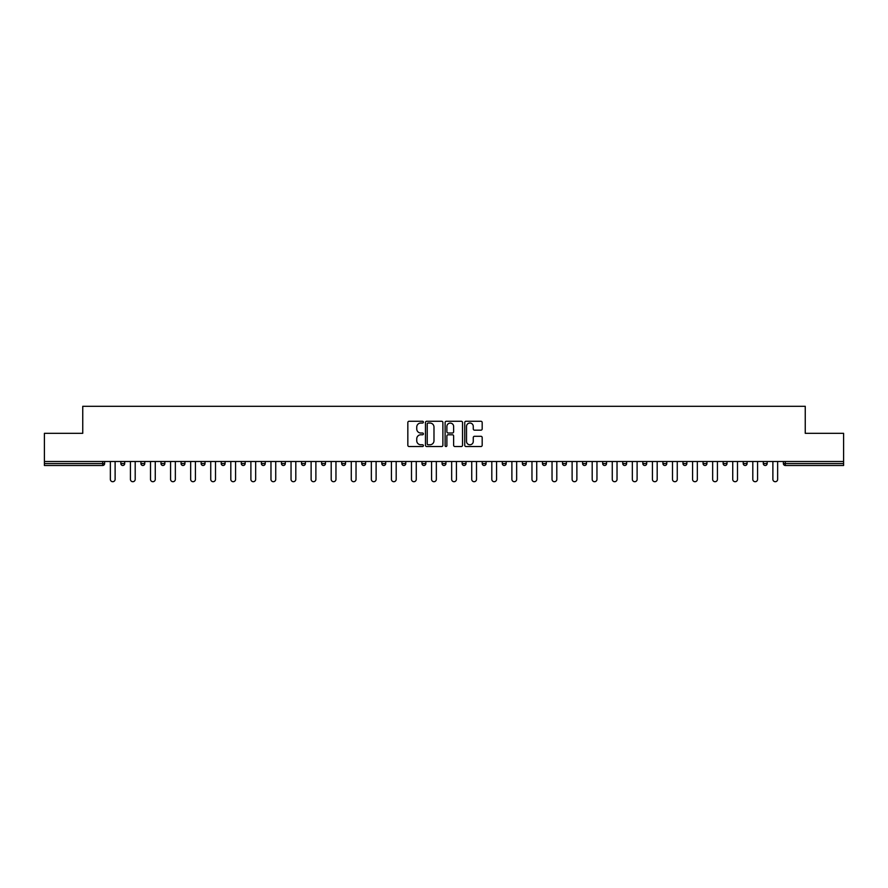 <?xml version="1.0" encoding="UTF-8"?>
<svg xmlns="http://www.w3.org/2000/svg" width="888" height="888" viewBox="0 0 888 888"><rect width="100%" height="100%" fill="white"/><g stroke="black" fill="none" stroke-linecap="round" stroke-linejoin="round"><path stroke-width="1.33" d="M423.41 422.144A0.888 0.888 0 0 0 422.522 421.267L409.102 421.267A1.265 1.265 0 0 0 407.836 422.533L407.836 445.265A1.265 1.265 0 0 0 409.102 446.531L422.522 446.531A0.888 0.888 0 0 0 423.41 445.643A0.888 0.888 0 0 0 422.522 444.766L420.79 444.766A4.04 4.04 0 0 1 416.75 440.714L416.75 438.827A4.04 4.04 0 0 1 420.79 434.787L422.522 434.787A0.888 0.888 0 0 0 423.41 433.899A0.888 0.888 0 0 0 422.522 433.011L420.79 433.011A4.04 4.04 0 0 1 416.75 428.971L416.75 427.073A4.04 4.04 0 0 1 420.79 423.032L422.522 423.032A0.888 0.888 0 0 0 423.41 422.144M480.919 430.169A1.265 1.265 0 0 0 482.184 428.904L482.184 422.533A1.265 1.265 0 0 0 480.919 421.267L466.011 421.267A1.265 1.265 0 0 0 464.746 422.533L464.746 445.265A1.265 1.265 0 0 0 466.011 446.531L480.919 446.531A1.265 1.265 0 0 0 482.184 445.265L482.184 437.562A1.265 1.265 0 0 0 480.919 436.297L474.536 436.297A1.265 1.265 0 0 0 473.271 437.562L473.271 441.38A3.374 3.374 0 0 1 469.896 444.766A3.374 3.374 0 0 1 466.522 441.38L466.522 426.418A3.374 3.374 0 0 1 469.896 423.032A3.374 3.374 0 0 1 473.271 426.418L473.271 428.904A1.265 1.265 0 0 0 474.536 430.169L480.919 430.169M44.4 461.505L44.4 433.322L82.751 433.322L82.751 406.293L805.25 406.293L805.25 433.322L843.6 433.322L843.6 461.505L44.4 461.505L44.4 463.558L102.697 463.558L102.697 461.505M442.89 422.533A1.265 1.265 0 0 0 441.636 421.267L426.728 421.267A1.265 1.265 0 0 0 425.463 422.533L425.463 445.265A1.265 1.265 0 0 0 426.728 446.531L441.636 446.531A1.265 1.265 0 0 0 442.89 445.265L442.89 422.533M446.364 421.267L461.272 421.267A1.265 1.265 0 0 1 462.537 422.533L462.537 445.265A1.265 1.265 0 0 1 461.272 446.531L454.9 446.531A1.265 1.265 0 0 1 453.635 445.265L453.635 436.041A1.265 1.265 0 0 0 452.369 434.787L448.14 434.787A1.265 1.265 0 0 0 446.875 436.041L446.875 445.643A0.888 0.888 0 0 1 445.987 446.531A0.888 0.888 0 0 1 445.11 445.643L445.11 422.533A1.265 1.265 0 0 1 446.364 421.267M104.629 461.505L104.629 463.558A1.931 1.931 0 0 1 102.697 465.49L44.4 465.49L44.4 463.558M843.6 461.505L843.6 465.49L785.303 465.49A1.931 1.931 0 0 1 783.371 463.558L783.371 461.505M124.709 461.505L124.709 463.558L120.846 463.558A1.931 1.931 0 0 0 122.777 465.49A1.931 1.931 0 0 1 120.846 463.558L120.846 461.505M102.697 465.49A1.931 1.931 0 0 0 104.629 463.558L102.697 463.558L102.697 465.49M140.926 461.505L140.926 463.558L140.926 461.505M144.777 461.505L144.777 463.558L144.777 461.505M164.857 461.505L164.857 463.558L160.994 463.558A1.931 1.931 0 0 0 162.926 465.49A1.931 1.931 0 0 1 160.994 463.558L160.994 461.505M181.074 461.505L181.074 463.558L181.074 461.505M184.937 461.505L184.937 463.558L184.937 461.505M201.154 461.505L201.154 463.558L201.154 461.505M205.017 461.505L205.017 463.558L205.017 461.505M225.086 461.505L225.086 463.558A1.931 1.931 0 0 1 223.154 465.49A1.931 1.931 0 0 1 221.223 463.558L221.223 461.505M241.303 463.558L245.166 463.558L245.166 461.505L245.166 463.558A1.931 1.931 0 0 1 243.234 465.49A1.931 1.931 0 0 1 241.303 463.558L241.303 461.505M261.383 463.558L265.246 463.558L265.246 461.505L265.246 463.558A1.931 1.931 0 0 1 263.314 465.49A1.931 1.931 0 0 1 261.383 463.558L261.383 461.505M285.314 461.505L285.314 463.558A1.931 1.931 0 0 1 283.383 465.49A1.931 1.931 0 0 1 281.463 463.558L281.463 461.505M301.531 461.505L301.531 463.558L301.531 461.505M305.394 461.505L305.394 463.558L305.394 461.505M325.474 461.505L325.474 463.558A1.931 1.931 0 0 1 323.543 465.49A1.931 1.931 0 0 1 321.611 463.558L321.611 461.505M341.691 461.505L341.691 463.558L341.691 461.505M345.543 461.505L345.543 463.558A1.931 1.931 0 0 1 343.623 465.49A1.931 1.931 0 0 1 341.691 463.558L345.543 463.558M365.623 461.505L365.623 463.558L361.76 463.558A1.931 1.931 0 0 0 363.692 465.49A1.931 1.931 0 0 1 361.76 463.558L361.76 461.505M381.84 463.558L385.703 463.558L385.703 461.505L385.703 463.558A1.931 1.931 0 0 1 383.771 465.49A1.931 1.931 0 0 1 381.84 463.558L381.84 461.505M401.92 463.558L405.783 463.558L405.783 461.505L405.783 463.558A1.931 1.931 0 0 1 403.851 465.49A1.931 1.931 0 0 1 401.92 463.558L401.92 461.505M425.851 461.505L425.851 463.558A1.931 1.931 0 0 1 423.92 465.49A1.931 1.931 0 0 1 421.989 463.558L421.989 461.505M444 465.49A1.931 1.931 0 0 0 445.931 463.558L445.931 461.505L445.931 463.558A1.931 1.931 0 0 1 444 465.49A1.931 1.931 0 0 1 442.069 463.558L442.069 461.505M466.011 461.505L466.011 463.558A1.931 1.931 0 0 1 464.08 465.49A1.931 1.931 0 0 1 462.149 463.558L462.149 461.505M486.08 461.505L486.08 463.558A1.931 1.931 0 0 1 484.149 465.49A1.931 1.931 0 0 1 482.217 463.558L482.217 461.505M502.297 461.505L502.297 463.558L502.297 461.505M506.16 461.505L506.16 463.558A1.931 1.931 0 0 1 504.229 465.49A1.931 1.931 0 0 1 502.297 463.558L506.16 463.558M522.377 461.505L522.377 463.558L522.377 461.505M526.24 461.505L526.24 463.558A1.931 1.931 0 0 1 524.309 465.49A1.931 1.931 0 0 1 522.377 463.558L526.24 463.558A1.931 1.931 0 0 1 524.309 465.49M542.457 461.505L542.457 463.558L542.457 461.505M546.309 461.505L546.309 463.558A1.931 1.931 0 0 1 544.377 465.49A1.931 1.931 0 0 1 542.457 463.558A1.931 1.931 0 0 0 544.377 465.49A1.931 1.931 0 0 0 546.309 463.558L542.457 463.558A1.931 1.931 0 0 0 544.377 465.49M562.526 461.505L562.526 463.558L562.526 461.505M566.389 461.505L566.389 463.558A1.931 1.931 0 0 1 564.457 465.49A1.931 1.931 0 0 1 562.526 463.558A1.931 1.931 0 0 0 564.457 465.49A1.931 1.931 0 0 0 566.389 463.558L562.526 463.558A1.931 1.931 0 0 0 564.457 465.49M584.537 465.49A1.931 1.931 0 0 0 586.469 463.558L586.469 461.505L586.469 463.558A1.931 1.931 0 0 1 584.537 465.49A1.931 1.931 0 0 1 582.606 463.558L582.606 461.505M606.537 461.505L606.537 463.558L602.686 463.558A1.931 1.931 0 0 0 604.617 465.49A1.931 1.931 0 0 1 602.686 463.558L602.686 461.505M626.617 461.505L626.617 463.558A1.931 1.931 0 0 1 624.686 465.49A1.931 1.931 0 0 1 622.754 463.558L622.754 461.505M642.834 461.505L642.834 463.558L642.834 461.505M646.697 461.505L646.697 463.558L646.697 461.505M666.777 461.505L666.777 463.558A1.931 1.931 0 0 1 664.846 465.49A1.931 1.931 0 0 1 662.914 463.558L662.914 461.505M686.846 461.505L686.846 463.558L682.983 463.558A1.931 1.931 0 0 0 684.914 465.49A1.931 1.931 0 0 1 682.983 463.558L682.983 461.505M706.926 461.505L706.926 463.558A1.931 1.931 0 0 1 704.994 465.49A1.931 1.931 0 0 1 703.063 463.558L703.063 461.505M727.006 461.505L727.006 463.558L723.143 463.558A1.931 1.931 0 0 0 725.074 465.49A1.931 1.931 0 0 1 723.143 463.558L723.143 461.505M747.074 461.505L747.074 463.558A1.931 1.931 0 0 1 745.143 465.49A1.931 1.931 0 0 1 743.223 463.558L743.223 461.505M767.154 461.505L767.154 463.558L763.292 463.558A1.931 1.931 0 0 0 765.223 465.49A1.931 1.931 0 0 1 763.292 463.558L763.292 461.505M122.777 465.49A1.931 1.931 0 0 0 124.709 463.558A1.931 1.931 0 0 1 122.777 465.49A1.931 1.931 0 0 1 120.846 463.558M142.857 465.49A1.931 1.931 0 0 1 140.926 463.558L144.777 463.558A1.931 1.931 0 0 1 142.857 465.49M162.926 465.49A1.931 1.931 0 0 0 164.857 463.558A1.931 1.931 0 0 1 162.926 465.49A1.931 1.931 0 0 1 160.994 463.558M183.006 465.49A1.931 1.931 0 0 1 181.074 463.558A1.931 1.931 0 0 0 183.006 465.49A1.931 1.931 0 0 0 184.937 463.558A1.931 1.931 0 0 1 183.006 465.49A1.931 1.931 0 0 1 181.074 463.558L184.937 463.558M203.086 465.49A1.931 1.931 0 0 1 201.154 463.558A1.931 1.931 0 0 0 203.086 465.49A1.931 1.931 0 0 0 205.017 463.558A1.931 1.931 0 0 1 203.086 465.49A1.931 1.931 0 0 1 201.154 463.558L205.017 463.558M303.463 465.49A1.931 1.931 0 0 1 301.531 463.558L305.394 463.558A1.931 1.931 0 0 1 303.463 465.49M361.76 463.558A1.931 1.931 0 0 0 363.692 465.49A1.931 1.931 0 0 0 365.623 463.558M602.686 463.558A1.931 1.931 0 0 0 604.617 465.49A1.931 1.931 0 0 0 606.537 463.558M644.766 465.49A1.931 1.931 0 0 1 642.834 463.558A1.931 1.931 0 0 0 644.766 465.49A1.931 1.931 0 0 0 646.697 463.558A1.931 1.931 0 0 1 644.766 465.49A1.931 1.931 0 0 1 642.834 463.558L646.697 463.558M682.983 463.558A1.931 1.931 0 0 0 684.914 465.49A1.931 1.931 0 0 0 686.846 463.558M725.074 465.49A1.931 1.931 0 0 0 727.006 463.558A1.931 1.931 0 0 1 725.074 465.49A1.931 1.931 0 0 1 723.143 463.558M763.292 463.558A1.931 1.931 0 0 0 765.223 465.49A1.931 1.931 0 0 0 767.154 463.558M428.116 423.032A0.888 0.888 0 0 0 427.228 423.92L427.228 443.878A0.888 0.888 0 0 0 428.116 444.766L429.947 444.766A4.04 4.04 0 0 0 433.988 440.714L433.988 427.073A4.04 4.04 0 0 0 429.947 423.032L428.116 423.032M453.635 426.473A3.374 3.374 0 0 0 450.249 423.099A3.374 3.374 0 0 0 446.875 426.473L446.875 431.746A1.265 1.265 0 0 0 448.14 433.011L452.369 433.011A1.265 1.265 0 0 0 453.635 431.746L453.635 426.473M110.356 461.505L110.356 479.331A2.375 2.375 0 0 0 112.743 481.707A2.375 2.375 0 0 0 115.118 479.331L115.118 461.505M130.436 461.505L130.436 479.331A2.375 2.375 0 0 0 132.812 481.707A2.375 2.375 0 0 0 135.198 479.331L135.198 461.505M150.505 461.505L150.505 479.331A2.375 2.375 0 0 0 152.891 481.707A2.375 2.375 0 0 0 155.267 479.331L155.267 461.505M170.585 461.505L170.585 479.331A2.375 2.375 0 0 0 172.971 481.707A2.375 2.375 0 0 0 175.347 479.331L175.347 461.505M190.665 461.505L190.665 479.331A2.375 2.375 0 0 0 193.04 481.707A2.375 2.375 0 0 0 195.427 479.331L195.427 461.505M210.745 461.505L210.745 479.331A2.375 2.375 0 0 0 213.12 481.707A2.375 2.375 0 0 0 215.495 479.331L215.495 461.505M230.813 461.505L230.813 479.331A2.375 2.375 0 0 0 233.2 481.707A2.375 2.375 0 0 0 235.575 479.331L235.575 461.505M250.893 461.505L250.893 479.331A2.375 2.375 0 0 0 253.269 481.707A2.375 2.375 0 0 0 255.655 479.331L255.655 461.505M270.973 461.505L270.973 479.331A2.375 2.375 0 0 0 273.349 481.707A2.375 2.375 0 0 0 275.735 479.331L275.735 461.505M291.042 461.505L291.042 479.331A2.375 2.375 0 0 0 293.429 481.707A2.375 2.375 0 0 0 295.804 479.331L295.804 461.505M311.122 461.505L311.122 479.331A2.375 2.375 0 0 0 313.497 481.707A2.375 2.375 0 0 0 315.884 479.331L315.884 461.505M331.202 461.505L331.202 479.331A2.375 2.375 0 0 0 333.577 481.707A2.375 2.375 0 0 0 335.964 479.331L335.964 461.505M351.271 461.505L351.271 479.331A2.375 2.375 0 0 0 353.657 481.707A2.375 2.375 0 0 0 356.033 479.331L356.033 461.505M371.351 461.505L371.351 479.331A2.375 2.375 0 0 0 373.737 481.707A2.375 2.375 0 0 0 376.112 479.331L376.112 461.505M391.43 461.505L391.43 479.331A2.375 2.375 0 0 0 393.806 481.707A2.375 2.375 0 0 0 396.192 479.331L396.192 461.505M411.499 461.505L411.499 479.331A2.375 2.375 0 0 0 413.886 481.707A2.375 2.375 0 0 0 416.261 479.331L416.261 461.505M431.579 461.505L431.579 479.331A2.375 2.375 0 0 0 433.966 481.707A2.375 2.375 0 0 0 436.341 479.331L436.341 461.505M451.659 461.505L451.659 479.331A2.375 2.375 0 0 0 454.034 481.707A2.375 2.375 0 0 0 456.421 479.331L456.421 461.505M471.739 461.505L471.739 479.331A2.375 2.375 0 0 0 474.114 481.707A2.375 2.375 0 0 0 476.501 479.331L476.501 461.505M491.808 461.505L491.808 479.331A2.375 2.375 0 0 0 494.194 481.707A2.375 2.375 0 0 0 496.57 479.331L496.57 461.505M511.888 461.505L511.888 479.331A2.375 2.375 0 0 0 514.263 481.707A2.375 2.375 0 0 0 516.649 479.331L516.649 461.505M531.968 461.505L531.968 479.331A2.375 2.375 0 0 0 534.343 481.707A2.375 2.375 0 0 0 536.729 479.331L536.729 461.505M552.036 461.505L552.036 479.331A2.375 2.375 0 0 0 554.423 481.707A2.375 2.375 0 0 0 556.798 479.331L556.798 461.505M572.116 461.505L572.116 479.331A2.375 2.375 0 0 0 574.503 481.707A2.375 2.375 0 0 0 576.878 479.331L576.878 461.505M592.196 461.505L592.196 479.331A2.375 2.375 0 0 0 594.572 481.707A2.375 2.375 0 0 0 596.958 479.331L596.958 461.505M612.265 461.505L612.265 479.331A2.375 2.375 0 0 0 614.651 481.707A2.375 2.375 0 0 0 617.027 479.331L617.027 461.505M632.345 461.505L632.345 479.331A2.375 2.375 0 0 0 634.731 481.707A2.375 2.375 0 0 0 637.107 479.331L637.107 461.505M652.425 461.505L652.425 479.331A2.375 2.375 0 0 0 654.8 481.707A2.375 2.375 0 0 0 657.187 479.331L657.187 461.505M672.505 461.505L672.505 479.331A2.375 2.375 0 0 0 674.88 481.707A2.375 2.375 0 0 0 677.255 479.331L677.255 461.505M692.573 461.505L692.573 479.331A2.375 2.375 0 0 0 694.96 481.707A2.375 2.375 0 0 0 697.335 479.331L697.335 461.505M712.653 461.505L712.653 479.331A2.375 2.375 0 0 0 715.029 481.707A2.375 2.375 0 0 0 717.415 479.331L717.415 461.505M732.733 461.505L732.733 479.331A2.375 2.375 0 0 0 735.109 481.707A2.375 2.375 0 0 0 737.495 479.331L737.495 461.505M752.802 461.505L752.802 479.331A2.375 2.375 0 0 0 755.189 481.707A2.375 2.375 0 0 0 757.564 479.331L757.564 461.505M772.882 461.505L772.882 479.331A2.375 2.375 0 0 0 775.257 481.707A2.375 2.375 0 0 0 777.644 479.331L777.644 461.505M785.303 461.505L785.303 463.558L843.6 463.558M783.371 463.558L785.303 463.558L785.303 465.49M225.086 463.558L221.223 463.558M285.314 463.558L281.463 463.558M325.474 463.558L321.611 463.558M425.851 463.558L421.989 463.558M445.931 463.558L442.069 463.558M466.011 463.558L462.149 463.558M486.08 463.558L482.217 463.558M586.469 463.558L582.606 463.558M626.617 463.558L622.754 463.558M666.777 463.558L662.914 463.558M706.926 463.558L703.063 463.558M747.074 463.558L743.223 463.558"/></g></svg>
